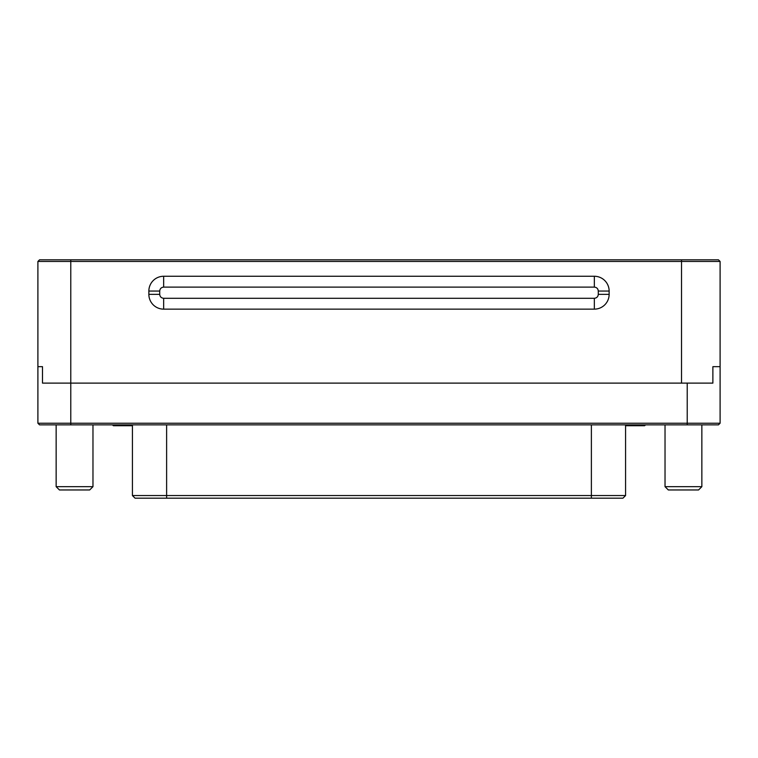 <?xml version="1.0" encoding="UTF-8"?>
<svg xmlns="http://www.w3.org/2000/svg" width="758" height="758" viewBox="0 0 758 758"><rect width="100%" height="100%" fill="white"/><g stroke="black" fill="none" stroke-linecap="round" stroke-linejoin="round"><path stroke-width="1.14" d="M39.539 259.823L37.9 261.463L39.539 259.823L718.461 259.823L720.1 261.463L720.1 366.673L720.1 261.463L681.518 261.463L681.518 383.112L712.88 383.112L712.88 366.673L720.1 366.673L720.1 423.22L720.1 366.673M70.778 259.823L70.778 383.112L42.495 383.112L42.495 366.673L37.9 366.673L37.9 261.463L681.518 261.463L681.518 259.823M148.862 291.053A14.79 14.79 0 0 1 163.652 276.263L594.348 276.263A14.79 14.79 0 0 1 609.138 291.053L609.138 294.341A14.79 14.79 0 0 1 594.348 309.141L163.652 309.141A14.79 14.79 0 0 1 148.862 294.341L148.862 291.053L159.711 291.053C159.957 288.675 161.274 287.358 163.652 287.111L594.348 287.111L594.348 276.263M37.9 261.463L37.9 423.22L70.778 423.22L70.778 383.112L681.518 383.112M720.034 366.673L712.88 366.673M42.495 366.673L37.966 366.673M39.539 424.859L37.9 423.22L39.539 424.859L70.778 424.859L70.778 423.22L720.1 423.22L718.461 424.859L720.1 423.22M70.778 424.859L718.461 424.859M132.423 424.859L132.423 495.552L625.577 495.552L625.577 424.859M132.423 495.552L135.047 498.177L622.953 498.177L625.577 495.552M112.497 424.859L113.349 425.721L131.769 425.721L132.423 425.058M645.503 424.859L644.651 425.721L626.231 425.721L625.577 425.058M665.031 424.859L665.031 486.674L701.851 486.674L701.851 424.859M56.149 424.859L56.149 486.674L92.969 486.674L92.969 424.859M665.031 486.674L668.319 489.962L698.563 489.962L701.851 486.674M56.149 486.674L59.437 489.962L89.681 489.962L92.969 486.674M163.652 276.263L163.652 287.111M148.862 294.341L159.711 294.341L159.711 291.053M163.652 309.141L163.652 298.282C161.274 298.036 159.957 296.719 159.711 294.341M594.348 309.141L594.348 298.282L163.652 298.282M609.138 294.341L598.289 294.341C598.043 296.719 596.726 298.036 594.348 298.282M609.138 291.053L598.289 291.053L598.289 294.341M594.348 287.111C596.726 287.358 598.043 288.675 598.289 291.053M687.222 424.859L687.222 383.112M591.382 424.859L591.382 498.177M166.618 424.859L166.618 498.177"/></g></svg>

